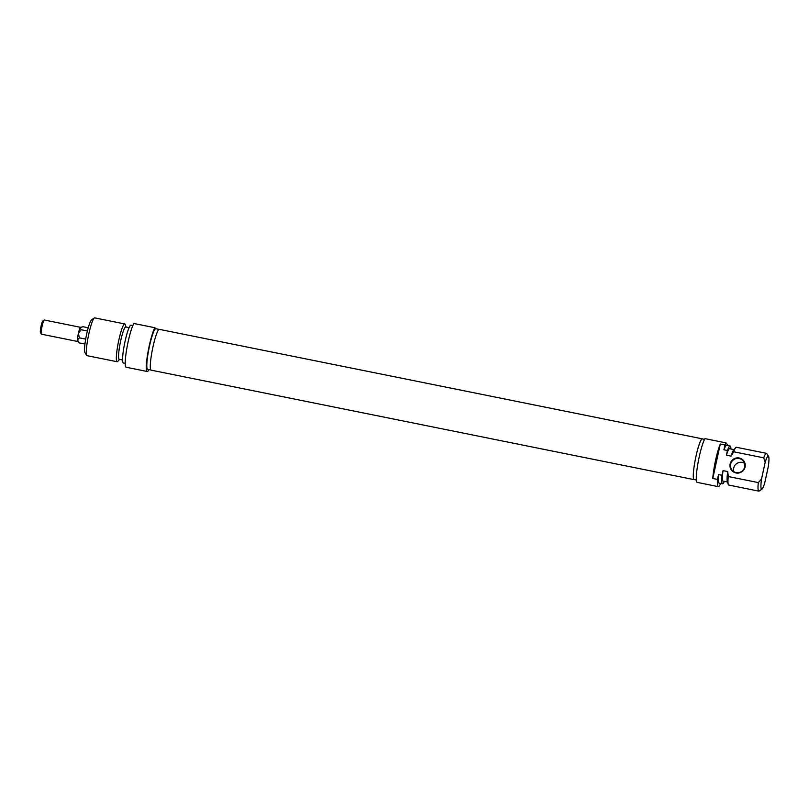<?xml version="1.0" encoding="UTF-8"?>
<svg xmlns="http://www.w3.org/2000/svg" width="809" height="809" viewBox="0 0 809 809"><rect width="100%" height="100%" fill="white"/><g stroke="black" fill="none" stroke-linecap="round" stroke-linejoin="round"><path stroke-width="1.21" d="M702.354 438.842L159.363 329.354A20.812 2.821 101.4 0 0 152.972 346.859A20.812 2.821 101.4 0 0 151.141 370.158L694.122 479.646A20.812 2.821 -78.6 0 1 695.962 456.347A20.812 2.821 -78.6 0 1 702.354 438.842A20.812 2.821 -78.6 0 1 702.586 438.984M88.232 327.787L82.831 326.694L80.111 327.837L81.163 329.738L78.392 333.409L79.393 337.838L77.462 339.992L79.302 342.905L77.684 341.469A7.23 0.981 101.4 0 0 77.755 341.509M77.715 341.499L41.481 334.188A7.23 0.981 -78.6 0 1 41.36 334.097A7.23 0.981 -78.6 0 1 42.119 326.098A7.23 0.981 -78.6 0 1 44.192 320.061A7.23 0.981 -78.6 0 1 44.343 320.02L80.576 327.321A7.23 0.981 101.4 0 0 80.536 327.342A7.23 0.981 101.4 0 0 80.111 327.837A7.23 0.981 101.4 0 0 78.392 333.409A7.23 0.981 101.4 0 0 77.462 339.992A7.23 0.981 101.4 0 0 77.684 341.469M79.302 342.905L84.955 344.037M79.393 337.838L85.693 339.113M44.192 320.061L42.806 320.991A6.027 0.819 101.4 0 0 41.077 326.027A6.027 0.819 101.4 0 0 40.45 332.691L41.36 334.097M81.163 329.738L87.392 330.992M94.309 317.988L91.548 319.858A16.868 2.285 101.4 0 0 86.3 335.856A16.868 2.285 101.4 0 0 84.935 352.623L86.765 355.424A19.274 2.619 -78.6 0 1 88.323 336.261A19.274 2.619 -78.6 0 1 94.309 317.988A19.274 2.619 -78.6 0 1 94.704 317.876L124.738 323.934A19.274 2.619 101.4 0 0 118.367 342.318A19.274 2.619 101.4 0 0 117.123 361.734A19.274 2.619 101.4 0 0 117.841 361.32L119.489 359.388M154.954 327.736L133.889 323.489A22.895 3.105 101.4 0 0 126.892 348.082A22.895 3.105 101.4 0 0 126.153 367.246L147.218 371.493A22.895 3.105 -78.6 0 1 147.956 352.33A22.895 3.105 -78.6 0 1 154.954 327.736L155.732 328.727A20.721 2.811 101.4 0 1 155.834 328.727L159.1 329.394M148.937 369.622A22.895 3.105 -78.6 0 1 147.218 371.493M117.123 361.734L87.079 355.677A19.274 2.619 -78.6 0 1 86.765 355.424M126.012 327.018L125.243 324.601A19.274 2.619 101.4 0 0 125.011 324.126A19.274 2.619 101.4 0 0 124.738 323.934M150.909 370.016L147.642 369.359A20.721 2.811 -78.6 0 1 148.907 348.871A20.721 2.811 -78.6 0 1 155.732 328.727M129.106 327.645L125.749 326.967A16.504 2.245 101.4 0 0 120.288 342.703A16.504 2.245 101.4 0 0 119.226 359.327L122.574 360.005M132.848 325.572L130.977 325.198A19.274 2.619 101.4 0 0 124.596 343.572A19.274 2.619 101.4 0 0 123.352 362.988L125.223 363.372M744.684 466.975A7.23 7.119 141.8 0 1 731.983 470.019A7.23 7.119 141.8 0 1 736.089 458.602A7.23 7.119 141.8 0 1 744.684 466.975M745.099 466.995A7.716 7.594 -38.2 0 0 735.28 458.248A7.716 7.594 -38.2 0 0 732.458 471.212A7.716 7.594 -38.2 0 0 745.099 466.995M744.523 463.314A7.23 7.119 -38.2 0 0 733.864 471.687M717.472 479.413L712.79 478.473L720.303 444.01L724.985 444.96L723.924 449.804L727.443 450.512L726.421 455.164L731.103 456.104L733.672 451.776L763.716 457.833L765.193 462.242L761.522 479.11L758.316 482.589L728.272 476.531L727.736 471.566L723.054 470.626L722.043 475.267L718.534 474.559L717.472 479.413A22.895 3.105 -78.6 0 0 718.291 486.644A22.895 3.105 -78.6 0 0 720.637 483.448L720.637 483.428M761.522 479.11A16.868 2.285 -78.6 0 0 761.947 489.142A16.868 2.285 -78.6 0 0 764.687 483.145L768.358 466.277A16.868 2.285 -78.6 0 0 768.55 456.377L766.73 453.576A19.274 2.619 101.4 0 0 766.406 453.323A19.274 2.619 101.4 0 0 763.716 457.833M712.79 478.473A22.895 3.105 -78.6 0 1 720.303 444.01M765.193 462.242A16.868 2.285 -78.6 0 1 768.55 456.377M733.672 451.776A19.274 2.619 -78.6 0 1 735.654 447.68A19.274 2.619 -78.6 0 1 736.372 447.266L766.406 453.323M731.103 456.104A16.504 2.245 -78.6 0 1 733.652 450.026L735.654 447.68M726.421 455.164A16.504 2.245 -78.6 0 1 729.587 448.722L734.006 449.612M727.443 450.512A19.274 2.619 -78.6 0 1 730.133 446.012A19.274 2.619 -78.6 0 1 730.911 448.995M723.924 449.804A19.274 2.619 -78.6 0 1 726.624 445.304L730.133 446.012M724.985 444.96A22.895 3.105 -78.6 0 1 726.027 442.887L704.963 438.64A22.895 3.105 101.4 0 0 697.965 463.233A22.895 3.105 101.4 0 0 697.227 482.397L718.291 486.644M726.027 442.887L728.161 445.607M758.316 482.589A19.274 2.619 101.4 0 0 758.791 491.124A19.274 2.619 101.4 0 0 759.176 491.012L761.947 489.142M758.791 491.124L728.747 485.066A19.274 2.619 -78.6 0 1 728.242 484.399A19.274 2.619 -78.6 0 1 728.272 476.531M696.357 480.01L694.142 479.565A20.721 2.811 -78.6 0 1 695.973 456.357A20.721 2.811 -78.6 0 1 702.333 438.933L704.548 439.378M728.242 484.399L727.311 481.466A16.504 2.245 -78.6 0 1 727.736 471.566M727.473 481.982L723.064 481.092A16.504 2.245 -78.6 0 1 723.054 470.626M724.389 481.355A19.274 2.619 -78.6 0 1 722.508 483.802A19.274 2.619 -78.6 0 1 722.043 475.267M722.508 483.802L718.999 483.094A19.274 2.619 -78.6 0 1 718.534 474.559M80.536 327.342L81.305 327.079"/></g></svg>
